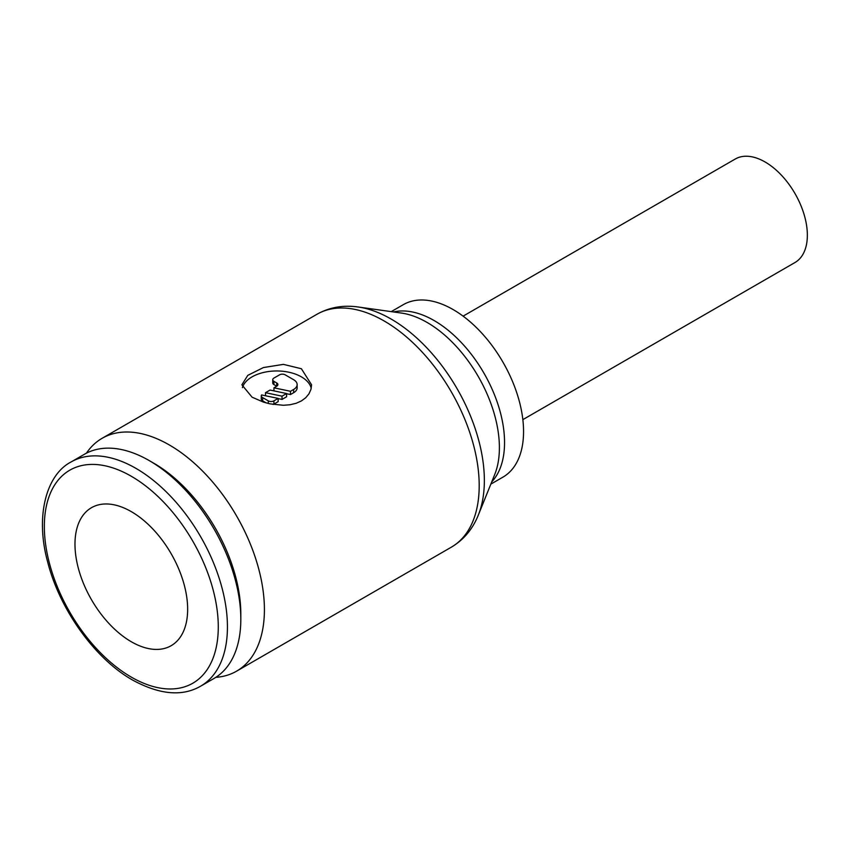 <?xml version="1.0" encoding="UTF-8"?>
<svg xmlns="http://www.w3.org/2000/svg" width="849" height="849" viewBox="0 0 849 849"><rect width="100%" height="100%" fill="white"/><g stroke="black" fill="none" stroke-linecap="round" stroke-linejoin="round"><path stroke-width="1.27" d="M149.275 460.614L153.849 463.257A122.999 71.008 -120 0 1 240.819 613.901L240.819 619.186A129.472 74.754 -120 0 0 149.275 460.614A129.472 74.754 -120 0 0 84.539 454.204L71.157 461.93C46.568 474.474 34.905 515.746 47.671 562.006C59.706 609.624 95.077 658.941 132.656 680.091C159.644 694.737 182.302 696.764 200.619 686.183A129.472 74.754 -120 0 0 227.436 626.912A129.472 74.754 -120 0 0 135.893 468.34A129.472 74.754 -120 0 0 71.157 461.93M215.826 677.343A134.45 77.62 -120 0 0 236.563 671.177A134.45 77.62 -120 0 0 264.41 609.624A134.45 77.62 -120 0 0 205.723 474.326A134.45 77.62 -120 0 0 102.113 438.307A134.45 77.62 -120 0 0 86.407 453.186M252.089 397.194L241.88 384.82L247.791 375.354L263.423 367.553L283.417 364.37L301.384 368.731L311.594 384.82L310.946 389.383L308.951 393.84L305.672 397.788L301.384 400.94L296.163 403.286L290.04 404.75L283.417 405.281L270.046 403.869L263.423 402.108L252.089 397.194M490.828 484.132L502.937 477.138A99.588 57.499 -120 0 0 523.557 431.547A99.588 57.499 -120 0 0 480.088 331.322A99.588 57.499 -120 0 0 403.349 304.642L391.24 311.625M463.098 316.146L735.234 159.028A59.759 34.501 60 0 1 765.108 161.989A59.759 34.501 60 0 1 804.141 214.648A59.759 34.501 60 0 1 794.982 262.521L522.857 419.639M131.308 641.748A79.668 45.995 60 0 1 79.265 571.536A79.668 45.995 60 0 1 91.48 507.702A79.668 45.995 60 0 1 131.308 511.639A79.668 45.995 60 0 1 183.363 581.852A79.668 45.995 60 0 1 171.148 645.696A79.668 45.995 60 0 1 131.308 641.748M242.389 387.643A34.862 20.121 180 0 1 266.215 371.904A34.862 20.121 180 0 1 301.384 376.86A34.862 20.121 180 0 1 311.233 388.226M273.919 400.855A3.98 2.303 180 0 1 268.284 400.855L262.649 397.597A3.98 2.303 180 0 1 261.28 395.867A3.98 2.303 180 0 1 261.619 394.944L278.143 398.414L273.919 400.855L273.919 404.103A3.98 2.303 180 0 1 273.134 404.453M276.732 382.963L276.732 386.21L273.919 384.586A3.98 2.303 180 0 1 272.752 382.963L272.752 379.705A3.98 2.303 180 0 1 273.919 378.081L279.554 374.834A3.98 2.303 180 0 1 285.179 374.834L293.637 379.705A11.95 6.898 180 0 1 297.139 384.586A11.95 6.898 180 0 1 293.637 389.468L290.475 391.293L273.951 387.813L276.732 386.21A3.98 2.303 0 0 0 277.899 384.586A3.98 2.303 0 0 0 276.732 382.963L273.919 381.339A3.98 2.303 180 0 1 272.752 379.705M297.139 384.586L297.139 387.844A11.95 6.898 180 0 1 293.637 392.716L290.475 394.541L290.475 391.293M273.951 390.88L273.951 387.813M290.475 394.541L286.591 393.724M265.504 392.694L270.067 390.062L286.591 393.533L282.027 396.165L265.504 392.694L265.504 395.751M282.027 396.165L282.027 399.423L286.591 396.78L286.591 393.533M282.027 399.423L278.143 398.606M266.289 402.957L262.649 400.855L262.649 397.597M262.649 400.855A3.98 2.303 180 0 1 261.28 399.115L261.28 395.867M273.919 404.103L278.143 401.662L278.143 398.414M200.619 686.183L214.001 678.457A129.472 74.754 -120 0 0 240.819 619.186M131.308 476.268A122.999 71.008 -120 0 0 44.339 526.486A122.999 71.008 -120 0 0 131.308 677.12A122.999 71.008 -120 0 0 218.278 626.912A122.999 71.008 -120 0 0 131.308 476.268M494.627 474.729A102.262 59.037 -120 0 0 494.712 474.538L478.316 515.078A131.775 76.081 -120 0 1 478.22 515.322C472.553 529.267 463.596 539.879 451.35 547.17A134.45 77.62 -120 0 0 479.197 485.628A134.45 77.62 -120 0 0 384.13 320.954A134.45 77.62 -120 0 0 316.9 314.3L102.113 438.307M478.316 515.078A131.775 76.081 -120 0 0 484.354 480.47A131.775 76.081 -120 0 0 391.166 319.075A131.775 76.081 -120 0 0 358.182 306.998A131.775 76.081 -120 0 0 357.917 306.956C343.007 304.897 329.338 307.338 316.9 314.3M494.712 474.538A102.262 59.037 -120 0 0 499.392 447.678A102.262 59.037 -120 0 0 427.079 322.44A102.262 59.037 -120 0 0 401.481 313.069A102.262 59.037 -120 0 0 401.28 313.037M491.73 481.903A99.588 57.499 -120 0 0 504.55 442.531A99.588 57.499 -120 0 0 434.126 320.551A99.588 57.499 -120 0 0 393.618 311.965M268.284 403.466L268.284 400.855M273.919 384.586L273.919 381.339M293.637 392.716L293.637 389.468M401.481 313.069L358.182 306.998M451.35 547.17L236.563 671.177"/></g></svg>
